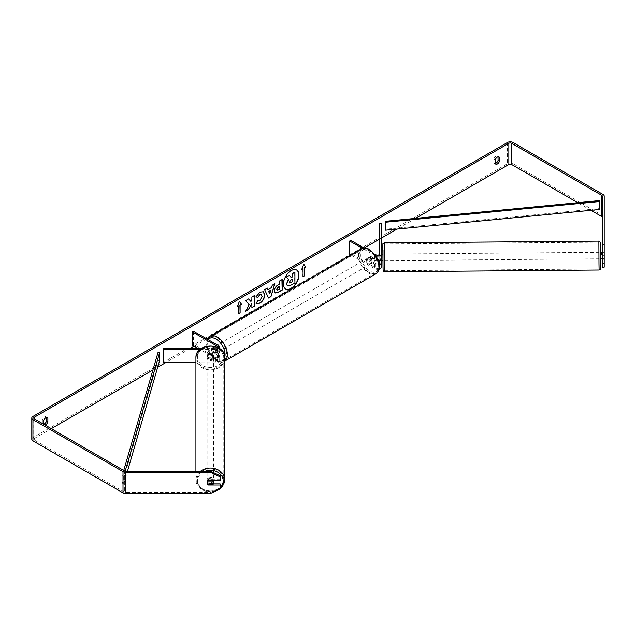 <?xml version="1.0" encoding="UTF-8"?>
<svg xmlns="http://www.w3.org/2000/svg" width="636" height="636" viewBox="0 0 636 636"><rect width="100%" height="100%" fill="white"/><g stroke="black" fill="none" stroke-linecap="round" stroke-linejoin="round"><path stroke-width="0.48" stroke-dasharray="3.18 2.39" d="M207.121 357.027A3.252 2.671 -0 0 1 210.373 354.355A3.252 2.671 -0 0 1 213.617 357.027A3.252 2.671 -0 0 1 210.373 359.698A3.252 2.671 -0 0 1 207.121 357.027L207.121 355.174A3.252 2.671 -0 0 1 208.052 353.306L208.052 354.411A3.252 2.671 -0 0 1 212.694 354.411L212.694 353.306A3.252 2.671 -0 0 1 213.617 355.174A3.252 2.671 -0 0 1 212.694 357.042L212.694 358.155A3.252 2.671 -0 0 1 208.052 358.155L208.052 357.042A3.252 2.671 -0 0 1 207.121 355.174A3.252 2.655 -0 0 1 208.425 353.052L215.771 353.052A2.274 1.312 0 0 0 218.045 351.74A2.274 1.312 0 0 0 217.377 350.81L212.321 347.892A3.252 1.876 -120 0 0 212.074 347.995A3.252 1.876 -120 0 0 212.321 352.137L217.377 355.055A2.274 1.312 180 0 1 218.045 355.985A2.274 1.312 180 0 1 215.771 357.297L208.425 357.297A3.252 2.655 -0 0 1 207.121 355.174L207.121 356.112A3.252 2.655 -0 0 1 208.425 353.99L215.771 353.99A3.896 2.25 0 0 0 219.666 351.74A3.896 2.25 0 0 0 218.522 350.15L213.473 347.232A3.252 1.876 -120 0 0 213.227 347.336A3.252 1.876 -120 0 0 213.473 351.477L218.522 354.395A3.896 2.25 180 0 1 219.666 355.985A3.896 2.25 180 0 1 215.771 358.235L208.425 358.235A3.252 2.655 -0 0 1 207.121 356.112M208.425 357.297L208.425 358.235M199.974 349.482L215.771 349.482A3.896 2.25 0 0 0 219.197 348.297M195.92 362.743L215.771 362.743A3.896 2.25 0 0 0 219.666 360.493A3.896 2.25 0 0 0 218.522 358.903L193.487 344.45L192.342 345.11M201.175 348.544L215.771 348.544A2.274 1.312 0 0 0 217.957 347.582M163.42 348.544L163.42 361.805L215.771 361.805A2.274 1.312 0 0 0 218.045 360.493A2.274 1.312 0 0 0 217.377 359.563L198.289 348.544M193.487 331.189L193.487 344.45M163.42 361.805L163.42 362.743M212.321 347.892L213.473 347.232L212.058 348.011L215.342 349.903L216.717 349.108A3.252 1.876 60 0 0 215.079 347.367A3.252 1.876 60 0 0 213.458 347.2A3.252 1.876 60 0 1 213.458 347.2L216.717 349.108M212.321 352.137L213.473 351.477M208.425 353.052L208.425 353.99M195.92 471.173L195.92 479.942A14.453 11.885 180 0 0 210.373 491.827A14.453 11.885 180 0 0 224.826 479.942M213.617 480.864A3.252 2.671 -0 0 1 210.373 483.535A3.252 2.671 -0 0 1 207.121 480.864A3.252 2.671 -0 0 1 210.325 478.193A3.252 2.671 -0 0 1 213.617 480.784M207.328 483.821A3.252 2.655 -0 0 0 208.059 484.767L208.052 483.471A3.252 2.671 -0 0 0 212.694 483.471L212.694 484.767M207.121 480.864L207.121 482.899A3.252 2.671 -0 0 1 208.052 481.031L208.075 481.031M212.694 480.784L212.694 479.735A3.252 2.671 -0 0 0 208.052 479.735L208.052 481.031M213.617 355.174L213.617 357.027M208.052 357.042L212.694 357.042M212.694 353.306L208.052 353.306M208.052 479.735L212.694 479.735M212.694 483.471L208.052 483.471M212.694 358.155L208.052 358.155M208.052 354.411L212.694 354.411M207.121 357.949A3.252 2.671 -0 0 1 210.373 355.278A3.252 2.671 -0 0 1 213.617 357.949A3.252 2.671 -0 0 1 210.373 360.62A3.252 2.671 -0 0 1 207.121 357.949L207.121 479.942A3.252 2.671 -0 0 1 210.373 477.27A3.252 2.671 -0 0 1 213.617 479.942A3.252 2.671 -0 0 1 210.373 482.613A3.252 2.671 -0 0 1 207.121 479.942M213.617 357.949L213.617 479.942M223.785 479.942A13.412 11.035 -0 0 1 210.373 490.968A13.412 11.035 -0 0 1 196.953 479.942A13.412 11.035 -0 0 1 210.373 468.907A13.412 11.035 -0 0 1 223.785 479.942L223.785 357.949A13.412 11.035 -0 0 1 210.373 368.975A13.412 11.035 -0 0 1 196.953 357.949A13.412 11.035 -0 0 1 210.373 346.914A13.412 11.035 -0 0 1 223.785 357.949M196.953 357.949L196.953 479.942M296.559 269.998A10.955 6.328 120 0 0 296.448 269.926A10.955 6.328 120 0 0 290.97 270.475A10.955 6.328 120 0 0 283.807 280.126A10.955 6.328 120 0 0 285.492 288.903A10.955 6.328 120 0 0 285.604 288.967M415.499 218.394L396.967 229.095M381.362 238.103L379.74 239.041M364.253 247.976L207.853 338.28M206.811 338.877L194.179 346.167M190.069 348.544L165.471 362.743M157.68 367.242L152.926 369.985M51.317 428.648L34.32 438.466A1.948 1.129 0 0 0 33.748 439.261A1.948 1.129 0 0 0 34.32 440.056L124.386 492.057A1.948 1.129 0 0 0 125.769 492.383L210.373 492.383L210.373 493.512M43.733 424.276L43.733 424.371A3.252 1.876 120 0 0 44.178 424.832A3.252 1.876 120 0 0 44.949 424.975M43.733 424.371L42.358 423.576A3.252 1.876 120 0 0 42.803 424.037A3.252 1.876 120 0 0 43.733 424.156M495.293 163.452A3.252 1.876 -60 0 1 494.355 163.333A3.252 1.876 -60 0 1 493.91 162.872L493.91 158.968A3.252 1.876 -60 0 1 497.606 156.122A3.252 1.876 -60 0 1 498.044 156.583L498.044 156.798M495.293 163.667L493.91 162.872M604.192 196.079L604.192 217.297A3.896 2.25 0 0 0 603.047 215.707L512.974 163.706A3.896 2.25 0 0 0 507.464 163.706L32.945 437.671A3.896 2.25 0 0 0 31.8 439.261M46.492 417.502L46.492 417.288A3.252 1.876 120 0 0 46.046 416.818A3.252 1.876 120 0 0 42.358 419.673L42.358 423.576M590.947 210.309L577.734 202.685M220.12 483.901L220.12 487.796L210.373 492.383M220.12 488.917L220.12 487.796M220.12 475.76L220.12 480.784M220.12 479.655L208.425 479.655A3.252 2.655 180 0 0 207.121 481.778A3.252 2.655 180 0 0 208.425 483.901L213.378 483.901M602.236 196.079L602.236 267.176M602.236 256.531L602.236 252.285L602.236 256.531L604.192 256.531L604.192 252.285L604.192 256.531M602.236 252.285L604.192 252.285M604.192 267.176L604.192 217.297M604.192 266.142L602.236 266.142M495.293 159.763L493.91 158.968M208.425 483.901L208.425 484.767M208.425 479.655L208.425 480.784M43.733 420.468L42.358 419.673M289.165 275.324L291.097 277.431M294.691 272.136L294.691 282.766L290.334 285.286L287.583 286.001M237.49 306.314L239.422 301.329M238.508 305.725L238.739 313.818M302.815 268.599L302.815 276.557M303.69 264.322L301.671 269.521M267.796 289.46L271.58 287.536M271.349 287.408L272.232 285.278M272.001 285.151L274.855 283.767M268.305 297.902L264.64 289.658M264.417 289.531L267.359 288.092M269.537 293.721L270.57 290.127M275.126 292.894L274.164 290.747C274.339 288.124 275.658 286.089 278.115 284.65L279.601 284.054M279.371 283.918L279.601 281.025M279.371 280.889L282.153 279.554M277.145 290L279.371 289.03L279.371 286.224M248.573 298.936L245.361 300.526L249.185 304.636M248.954 304.501L245.711 311.203M254.209 295.684L251.657 296.893L251.888 299.771M251.657 299.635L250.727 301.369M251.657 303.197L251.888 307.633M245.48 311.068L245.909 310.821M255.95 296.813L259.758 292.004L263.24 291.709M256.395 303.611L255.982 303.269M255.751 303.141L257.898 300.454M261.269 294.651L261.865 296.336L259.679 300.399L257.874 300.478M292.139 279.403L290.453 280.11L289.086 282.161L289.491 282.933M379.74 253.875L379.74 258.383L379.74 254.146L381.362 254.146L381.362 258.383L381.362 254.146M381.362 260.577L381.362 258.391L379.74 258.391A2.274 1.312 180 0 1 378.333 259.599A2.274 1.312 180 0 1 375.86 259.313L370.804 256.395A3.252 1.876 -120 0 0 370.557 256.499A3.252 1.876 -120 0 0 370.804 260.641L375.86 263.558A2.274 1.312 0 0 0 379.128 263.527M381.362 223.657L381.362 267.136M378.317 260.585A3.896 2.25 180 0 1 374.707 259.981L369.659 257.063A3.252 1.876 -120 0 0 369.413 257.167A3.252 1.876 -120 0 0 369.659 261.301L374.707 264.218A3.896 2.25 0 0 0 379.302 264.616M379.151 269.163A3.896 2.25 180 0 1 374.707 268.726L350.834 254.949M376.067 255.982A3.896 2.25 180 0 1 374.707 255.465L362.401 248.366M379.74 262.628L379.74 267.136A2.274 1.312 180 0 1 378.333 268.352A2.274 1.312 180 0 1 375.86 268.066L350.818 253.613L349.673 254.273M374.843 254.217L364.062 247.992M350.818 240.352L350.818 253.613M379.74 223.657L379.74 236.918L381.362 236.918M379.74 236.918L379.74 267.136M379.74 254.146L379.74 260.211M370.804 256.395L369.659 257.063M370.804 260.641L369.659 261.301M216.001 346.835A3.252 1.876 60 0 1 218.116 349.697A3.252 1.876 60 0 1 217.623 352.296A3.252 1.876 60 0 1 216.001 352.137A3.252 1.876 60 0 1 213.879 349.275A3.252 1.876 60 0 1 214.372 346.676A3.252 1.876 60 0 1 216.001 346.835M215.342 349.903A3.252 1.876 60 0 1 215.342 353.616L216.717 352.821A3.252 1.876 60 0 1 216.701 352.829A3.252 1.876 60 0 1 215.079 352.67A3.252 1.876 60 0 1 213.442 350.929L212.058 351.724A3.252 1.876 60 0 1 212.058 348.011L213.227 347.336M215.342 353.616L212.058 351.724M369.882 257.985A3.252 1.876 60 0 1 372.004 260.847A3.252 1.876 60 0 1 371.511 263.455A3.252 1.876 60 0 1 369.882 263.296A3.252 1.876 60 0 1 367.767 260.426A3.252 1.876 60 0 1 368.26 257.826A3.252 1.876 60 0 1 369.882 257.985M373.825 262.119L372.442 262.914A3.252 1.876 60 0 1 372.426 262.922A3.252 1.876 60 0 1 370.804 262.763A3.252 1.876 60 0 1 369.166 261.022L370.542 260.227A3.252 1.876 60 0 1 370.542 256.507L373.825 258.407A3.252 1.876 60 0 1 373.825 262.119L370.542 260.227M373.825 258.407L372.442 259.202A3.252 1.876 60 0 0 370.804 257.461A3.252 1.876 60 0 0 369.182 257.294A3.252 1.876 60 0 0 369.166 257.31L369.413 257.167M369.166 257.31L372.442 259.202M372.442 262.914L369.166 261.022M217.623 352.296L216.701 352.829L213.442 350.929M217.146 346.167A3.252 1.876 60 0 1 219.269 349.037A3.252 1.876 60 0 1 218.768 351.636A3.252 1.876 60 0 1 217.146 351.477A3.252 1.876 60 0 1 215.024 348.615A3.252 1.876 60 0 1 215.525 346.008A3.252 1.876 60 0 1 217.146 346.167M368.737 258.653A3.252 1.876 60 0 1 370.86 261.515A3.252 1.876 60 0 1 370.359 264.115A3.252 1.876 60 0 1 368.737 263.956A3.252 1.876 60 0 1 366.614 261.094A3.252 1.876 60 0 1 367.115 258.486A3.252 1.876 60 0 1 368.737 258.653M368.737 272.256A13.412 7.743 60 0 1 359.976 260.434A13.412 7.743 60 0 1 362.027 249.686A13.412 7.743 60 0 1 368.737 250.353A13.412 7.743 60 0 1 377.498 262.175A13.412 7.743 60 0 1 375.447 272.924A13.412 7.743 60 0 1 368.737 272.256M217.146 359.777A13.412 7.743 60 0 1 208.385 347.956A13.412 7.743 60 0 1 210.436 337.207A13.412 7.743 60 0 1 217.146 337.867A13.412 7.743 60 0 1 225.907 349.689A13.412 7.743 60 0 1 223.856 360.437A13.412 7.743 60 0 1 217.146 359.777M600.63 258.812L600.575 252.317M602.236 252.357L604.152 252.341L604.192 258.216M604.152 255.02L602.236 255.036M604.192 254.71L604.152 252.341M604.2 256.054L601.926 256.07L601.934 258.749L601.926 256.07M602.236 258.749L604.192 258.733M382.983 255.489L383.015 260.609L382.983 255.489M381.362 256.865L379.716 256.872L379.756 260.211M381.711 260.625L381.711 257.89L379.764 257.906L379.716 254.193L381.362 254.185M381.664 256.857L381.656 254.177M379.716 256.872L379.716 254.193M379.764 257.906L379.764 260.585M381.711 260.569L381.711 257.89M384.613 255.473L384.637 260.601L384.613 255.473M598.977 253.7L599.009 258.828L598.977 253.7M598.977 263.32L598.866 242.165L598.977 263.32M384.613 265.093L384.502 243.938L384.613 265.093M599.374 200.586L599.374 208.544L385.146 229.286M599.374 208.544L599.637 209.475M158.022 352.463L158.022 360.421L122.096 484.099L123.694 484.258L127.494 471.173M122.096 484.099L122.096 476.141L123.742 470.465M159.62 360.572L158.022 360.421M122.096 476.141L123.694 476.3L125.197 471.117M123.694 476.3L123.694 484.258M215.771 349.482L215.771 353.99M215.771 358.235L215.771 362.743M218.522 354.395L218.522 358.903M217.377 355.055L217.377 359.563M215.771 357.297L215.771 361.805M217.377 347.296L217.377 350.81M218.522 345.642L218.522 350.15M215.771 348.544L215.771 353.052M220.12 487.725A12.831 10.55 -0 0 1 205.921 490.761A12.831 10.55 -0 0 1 197.542 480.864A12.831 10.55 -0 0 1 205.309 471.173M224.826 357.949A14.453 11.885 -0 0 1 210.373 369.834A14.453 11.885 -0 0 1 195.92 357.949M197.542 357.027A12.831 10.55 180 0 0 210.373 367.576A12.831 10.55 180 0 0 223.204 357.027A12.831 10.55 180 0 0 210.373 346.469A12.831 10.55 180 0 0 197.542 357.027M200.618 471.173A14.453 11.885 180 0 0 195.92 479.942L201.731 489.704L214.308 491.652M34.32 440.056L34.32 438.466M507.464 142.488L507.464 163.706M32.945 416.453L32.945 437.671M125.769 471.173L125.769 492.383M124.386 470.839L124.386 492.057M603.047 194.489L603.047 215.707M512.974 142.488L512.974 163.706M374.707 264.218L374.707 268.726M375.86 263.558L375.86 268.066M375.86 254.805L375.86 259.313M374.707 255.465L374.707 259.981M361.51 248.787A14.453 8.348 -120 0 0 359.292 260.37A14.453 8.348 -120 0 0 368.737 273.106A14.453 8.348 -120 0 0 375.963 273.822M369.882 250.163A12.831 7.409 60 0 1 378.961 265.88A12.831 7.409 60 0 1 369.882 271.119A12.831 7.409 60 0 1 360.811 255.402A12.831 7.409 60 0 1 369.882 250.163M224.826 361.041A14.453 8.348 60 0 1 224.373 361.343A14.453 8.348 60 0 1 217.146 360.628A14.453 8.348 60 0 1 207.702 347.884A14.453 8.348 60 0 1 209.92 336.301M208.171 339.664A12.831 7.409 -120 0 0 208.123 350.142A12.831 7.409 -120 0 0 216.001 359.96A12.831 7.409 -120 0 0 224.794 357.13M598.858 241.124L599.096 270.03M384.732 271.803L384.494 242.896M600.702 258.812L600.646 252.317L600.702 258.812M382.983 249.956L382.983 264.775M219.666 360.493L219.666 355.985M218.045 355.985L218.045 360.493M219.666 351.74L219.666 348.615M218.045 347.232L218.045 351.74M44.178 424.832L42.803 424.037M495.738 164.128L494.355 163.333M33.748 439.261L33.748 418.043M497.606 156.122L498.982 156.917M207.121 482.907L207.121 481.778M46.046 416.818L47.43 417.613M207.344 339.187L206.454 343.353L206.931 347.407L209.3 353.29L216.335 360.707C220.064 362.425 222.743 362.639 224.373 361.343L224.826 361.081M213.458 347.2L214.372 346.676M371.511 263.455L372.426 262.922M368.26 257.826L369.182 257.294M218.768 351.636L370.359 264.115M215.525 346.008L367.115 258.486M210.436 337.207L362.027 249.686M223.856 360.437L375.447 272.924M384.581 254.106L598.953 252.333M384.637 260.601L599.009 258.828M384.724 270.769L599.088 268.996M384.502 243.938L598.866 242.165"/><path stroke-width="0.95" d="M201.175 348.544L163.42 348.544L163.42 349.482L199.974 349.482M163.42 349.482L163.42 362.743L195.92 362.743M219.197 348.297A3.896 2.25 0 0 0 219.666 347.232A3.896 2.25 0 0 0 218.522 345.642L193.487 331.189L192.342 331.849L192.342 345.11L198.289 348.544M217.957 347.582A2.274 1.312 0 0 0 218.045 347.232A2.274 1.312 0 0 0 217.377 346.302L192.342 331.849M195.92 471.173L195.92 357.949A14.453 11.885 -0 0 1 210.373 346.064A14.453 11.885 -0 0 1 224.826 357.949L224.826 479.942A14.453 11.885 180 0 0 216.2 469.058A14.453 11.885 180 0 0 200.618 471.173M213.617 480.784A3.252 2.671 -0 0 1 213.617 480.864L213.617 482.899A3.252 2.671 -0 0 1 212.694 484.767L208.052 484.767A3.252 2.671 -0 0 1 207.121 482.899M208.075 481.031L212.694 481.031A3.252 2.671 -0 0 1 213.617 482.899M285.604 288.967A10.955 6.328 120 0 0 290.97 288.362A10.955 6.328 120 0 0 298.093 278.814A10.955 6.328 120 0 0 296.559 269.998M291.201 288.498A10.955 6.328 120 0 0 298.356 278.838A10.955 6.328 120 0 0 296.678 270.062A10.955 6.328 120 0 0 291.201 270.602A10.955 6.328 120 0 0 284.038 280.261A10.955 6.328 120 0 0 285.723 289.038A10.955 6.328 120 0 0 291.201 288.498M577.734 202.685L511.598 164.501A1.948 1.129 0 0 0 508.84 164.501L415.499 218.394M396.967 229.095L381.362 238.103M379.74 239.041L364.253 247.976M207.853 338.28L206.811 338.877M194.179 346.167L190.069 348.544M165.471 362.743L157.68 367.242M152.926 369.985L51.317 428.648M602.236 244.924L604.192 244.924L604.192 255.147L602.236 255.147L602.236 196.079A1.948 1.129 0 0 0 601.672 195.284L511.598 143.283A1.948 1.129 0 0 0 508.84 143.283L34.32 417.248A1.948 1.129 0 0 0 33.748 418.043A1.948 1.129 0 0 0 34.32 418.838L124.386 470.839A1.948 1.129 0 0 0 125.769 471.173L210.373 471.173L220.12 475.76L220.12 476.889L210.373 472.294L210.373 471.173M249.185 304.636L245.711 311.203L248.724 309.462L251.888 303.332L251.888 307.633L254.432 306.162L254.432 295.557L251.888 297.028L251.888 299.771L250.958 301.504L248.644 298.896L245.591 300.661L249.185 304.636M268.018 289.595L271.58 287.536L272.232 285.278L274.855 283.767L270.968 296.63L268.527 298.038L264.64 289.658L267.359 288.092L268.018 289.595L267.223 288.172M495.293 159.763A3.252 1.876 -60 0 1 498.982 156.917A3.252 1.876 -60 0 1 499.427 157.378L499.427 161.282A3.252 1.876 -60 0 1 497.36 163.969A3.252 1.876 -60 0 1 495.738 164.128A3.252 1.876 -60 0 1 495.293 163.667L495.293 159.763M44.949 424.975A3.252 1.876 120 0 0 45.8 424.673A3.252 1.876 120 0 0 47.875 421.986L47.875 418.083A3.252 1.876 120 0 0 47.43 417.613A3.252 1.876 120 0 0 43.733 420.468L43.733 424.276M237.355 306.655L239.422 301.329L241.489 304.27L240.114 305.065L240.114 313.015L238.739 313.818L238.739 305.86L237.355 306.655M304.429 267.931L305.805 267.136L303.738 264.194L301.671 269.521L303.046 268.726L303.046 276.684L304.429 275.889L304.429 267.931L304.429 275.889M274.394 290.914L274.394 290.883C274.569 288.259 275.881 286.224 278.345 284.785L279.601 284.054L279.601 281.025L282.153 279.554L282.153 290.159L278.21 292.433L275.237 292.965L274.394 290.914M257.898 300.454L259.901 300.534L262.096 296.463L261.388 294.714L259.901 294.865L257.834 297.354L255.918 296.885L259.981 292.139L263.36 291.773L264.719 294.921C264.497 298.435 262.883 301.202 259.878 303.229L255.982 303.269L258.089 300.597M256.507 303.682L255.982 303.269M43.733 424.156A3.252 1.876 120 0 0 44.425 423.878A3.252 1.876 120 0 0 46.492 421.191L46.492 417.502M498.044 156.798L498.044 160.487A3.252 1.876 -60 0 1 495.977 163.174A3.252 1.876 -60 0 1 495.293 163.452M604.192 244.924L604.192 196.079A3.896 2.25 0 0 0 603.047 194.489L512.974 142.488A3.896 2.25 0 0 0 507.464 142.488L32.945 416.453A3.896 2.25 0 0 0 31.8 418.043A3.896 2.25 0 0 0 32.945 419.633L123.01 471.634A3.896 2.25 0 0 0 125.769 472.294L210.373 472.294M602.236 217.297A1.948 1.129 0 0 0 601.672 216.502L590.947 210.309M31.8 418.043L31.8 439.261A3.896 2.25 0 0 0 32.945 440.851L123.01 492.852A3.896 2.25 0 0 0 125.769 493.512L210.373 493.512L220.12 488.917L220.12 485.022L208.425 485.022A3.252 2.655 -0 0 1 208.059 484.767M220.12 476.889L220.12 480.784L208.425 480.784A3.252 2.655 -0 0 0 207.121 482.907A3.252 2.655 -0 0 0 207.328 483.821M213.378 483.901L220.12 483.901L220.12 485.022M602.236 259.043L602.236 267.176L604.192 267.176L604.192 259.043L602.236 259.043L602.236 255.147M602.236 263.28L604.192 263.28M604.192 255.147L604.192 259.043M499.427 157.378L498.362 156.766M499.427 161.282L498.044 160.487M47.875 418.083L46.802 417.462M47.875 421.986L46.492 421.191M286.526 283.855L288.418 279.466L286.224 277.026L289.396 275.46L291.248 277.606L292.369 276.962L292.369 273.742L294.921 272.272L294.921 282.901L290.565 285.413L287.313 285.842L286.526 283.855L288.649 279.601L286.446 277.161M289.396 275.46L286.224 277.026M291.097 277.431L292.139 276.827L292.139 273.607L294.921 272.272M287.361 285.874L286.526 283.823M239.375 301.448L241.489 304.27M241.267 304.135L240.114 305.065M239.883 304.93L240.114 313.015M238.739 313.548L239.883 312.888M237.49 306.314L238.739 305.86M304.199 275.754L303.046 276.421M301.806 269.179L303.046 268.726M304.199 267.804L305.805 267.136M305.574 267.009L303.69 264.322M274.529 283.95L270.968 296.63M270.737 296.495L268.432 297.823M270.801 290.262L268.519 291.312L269.767 293.856L270.801 290.262L268.75 291.447L269.767 293.856M281.923 279.689L282.153 290.159M281.923 290.032L277.98 292.306L275.126 292.894M279.601 286.359L278.393 287.059L276.938 289.277L277.248 290.08L279.601 289.165L279.371 286.224L278.163 286.923L276.708 289.142L277.145 290M248.573 298.936L250.958 301.504M251.888 307.371L254.432 306.162M254.209 306.027L254.209 295.684M245.909 310.821L248.493 309.327L251.888 303.332M263.24 291.709L264.489 294.786C264.266 298.3 262.652 301.074 259.647 303.102L256.395 303.611M261.269 294.651L259.679 294.73L257.834 297.354M257.604 297.219L255.95 296.813M289.316 282.32L290.7 282.789L292.369 281.82L292.369 279.268L290.684 280.245L289.316 282.297L289.595 283.012M289.491 282.933L292.369 281.82M292.139 281.692L292.139 279.403M379.302 264.616A3.896 2.25 0 0 0 381.362 262.628L381.362 260.577M381.362 262.628L381.362 267.136A3.896 2.25 180 0 1 379.151 269.163M374.843 254.217L375.86 254.805A2.274 1.312 180 0 0 378.333 255.092A2.274 1.312 180 0 0 379.74 253.875L379.74 223.657L381.362 223.657L381.362 258.383A3.896 2.25 180 0 1 378.317 260.585M381.362 253.875A3.896 2.25 180 0 1 376.067 255.982M379.128 263.527A2.274 1.312 0 0 0 379.74 262.628L379.74 260.211M350.834 254.949L349.673 254.273L349.673 241.012L350.818 240.352L364.062 247.992M362.401 248.366L349.673 241.012M602.236 252.357L600.575 252.317L600.63 258.812L601.926 258.804M602.236 255.036L601.879 252.309M604.192 258.216L604.192 254.71M381.664 254.177L381.362 256.865M379.756 260.211L383.015 260.609M601.879 252.357L601.879 255.036M385.416 230.216L599.637 209.475L599.637 201.517L599.374 200.586L385.146 221.328L385.416 230.216L385.146 221.328M599.637 201.517L385.416 222.258M123.742 470.465L158.022 352.463L159.62 352.614L159.62 360.572L127.494 471.173M125.197 471.117L159.62 352.614M217.377 346.302L217.377 347.296M205.309 471.173A12.831 10.55 -0 0 1 223.204 480.864A12.831 10.55 -0 0 1 220.12 487.725M508.84 143.283L508.84 164.501M34.32 417.248L34.32 418.838M125.769 472.294L125.769 493.512M511.598 143.283L511.598 164.501M601.672 195.284L601.672 216.502M32.945 419.633L32.945 440.851M123.01 471.634L123.01 492.852M375.963 273.822A14.453 8.348 -120 0 0 378.182 262.239A14.453 8.348 -120 0 0 368.737 249.503A14.453 8.348 -120 0 0 361.51 248.787C363.14 247.484 365.819 247.698 369.548 249.423L376.584 256.833L378.953 262.716C380.423 267.009 379.43 270.705 375.963 273.822L224.373 361.343M361.51 248.787L209.92 336.301A14.453 8.348 60 0 1 217.146 337.024A14.453 8.348 60 0 1 226.456 349.331A14.453 8.348 60 0 1 224.826 361.041M224.794 357.13A12.831 7.409 -120 0 0 216.001 339.012A12.831 7.409 -120 0 0 208.171 339.664M598.977 263.924L598.858 241.124L600.487 242.531L600.726 262.716L600.702 268.599L600.05 269.712L599.096 270.03L598.977 263.924M598.858 241.124L384.494 242.896L384.478 250.703L384.732 271.803L599.096 270.03M384.494 242.896L383.095 243.715C382.673 241.155 382.904 252.389 382.983 264.783L382.983 249.956M600.646 252.317L600.607 248.159L600.646 252.317M219.666 348.615L219.666 347.232M214.308 491.652L221.861 487.335L224.826 479.942M195.92 357.949C195.204 342.184 225.542 342.184 224.826 357.949M209.92 336.301L207.344 339.187M382.959 254.114L381.664 254.13M384.732 271.803L383.516 271.278L383.103 270.395L382.983 264.783"/></g></svg>
